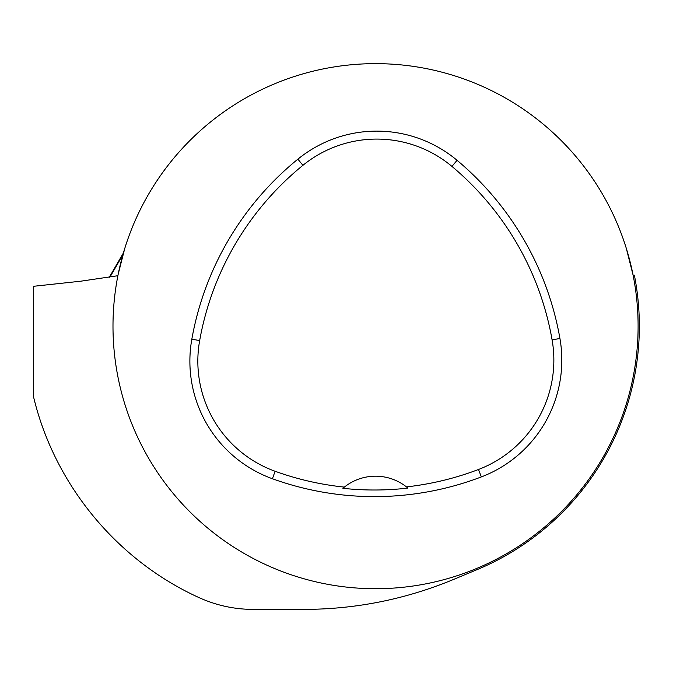 <?xml version="1.0" encoding="UTF-8"?>
<svg xmlns="http://www.w3.org/2000/svg" width="673" height="673" viewBox="0 0 673 673"><rect width="100%" height="100%" fill="white"/><g stroke="black" fill="none" stroke-linecap="round" stroke-linejoin="round"><path stroke-width="1.01" d="M634.572 276.149L634.387 275.223A263.808 263.808 0 0 1 477.031 569.661L453.955 579.285C405.718 599.323 355.546 609.359 303.414 609.402L253.401 609.402C234.154 609.376 215.755 605.313 198.19 597.229C116.303 559.726 54.505 484.148 33.65 397.247L33.65 286.286L80.726 281.205L117.876 275.72M634.387 275.223L633.1 275.139L626.269 248.228M124.816 248.228L118.145 274.374M633.1 275.139A262.563 262.563 0 0 1 401.175 587.462A262.563 262.563 0 0 1 112.988 326.161A262.563 262.563 0 0 1 633.1 275.139M191.83 339.175A300.065 300.065 0 0 1 297.887 159.156A125.027 125.027 0 0 1 457.06 160.309A300.065 300.065 0 0 1 559.936 338.494A125.027 125.027 0 0 1 481.346 476.913A300.065 300.065 0 0 1 272.414 478.747A125.027 125.027 0 0 1 191.83 339.175L199.662 340.58A292.107 292.107 0 0 1 302.909 165.331A117.068 117.068 0 0 1 451.945 166.408A292.107 292.107 0 0 1 552.096 339.865A117.068 117.068 0 0 1 478.511 469.476A292.107 292.107 0 0 1 406.458 486.89L407.922 488.085A293.462 293.462 0 0 1 342.902 488.312A50.012 50.012 0 0 1 344.357 487.109L342.902 488.312M406.458 486.89A50.012 50.012 0 0 0 344.357 487.109A292.107 292.107 0 0 1 275.114 471.268A117.068 117.068 0 0 1 199.662 340.58M109.312 277.259L123.378 253.023M302.909 165.331L297.887 159.156M451.945 166.408L457.06 160.309M552.096 339.865L559.936 338.494M478.511 469.476L481.346 476.913M275.114 471.268L272.414 478.747M122.856 254.84L109.901 277.158"/></g></svg>

